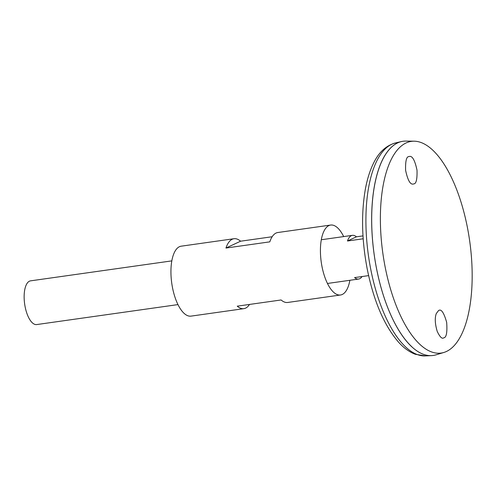 <?xml version="1.0" encoding="UTF-8"?>
<svg xmlns="http://www.w3.org/2000/svg" width="497" height="497" viewBox="0 0 497 497"><rect width="100%" height="100%" fill="white"/><g stroke="black" fill="none" stroke-linecap="round" stroke-linejoin="round"><path stroke-width="0.75" d="M343.688 236.584A35.318 14.488 82 0 0 330.635 225.054L277.817 232.521A35.318 14.488 82 0 0 269.803 241.853L225.955 248.053A35.318 14.488 -98 0 1 233.969 238.722L181.15 246.189A35.318 14.488 82 0 0 172.478 287.533A35.318 14.488 82 0 0 191.034 316.123L243.853 308.656A35.318 14.488 -98 0 1 237.249 306.171L281.103 299.971A35.318 14.488 82 0 0 287.707 302.462L340.526 294.994A35.318 14.488 82 0 0 349.869 280.296M330.635 225.054A35.318 14.488 82 0 0 321.963 266.398A35.318 14.488 82 0 0 340.526 294.994M233.969 238.722A35.318 14.488 -98 0 1 240.573 241.207L272.163 236.74M249.513 304.437A35.318 14.488 -98 0 1 243.853 308.656M225.955 248.053L240.573 241.207M402.968 141.266A108.16 44.376 82 0 0 401.346 141.564A108.16 44.376 82 0 0 376.391 267.883A108.16 44.376 82 0 0 431.607 355.61A108.16 44.376 82 0 0 433.247 355.448M384.821 155.518A108.135 44.37 82 0 0 376.397 267.877A108.135 44.37 82 0 0 411.858 346.782M414.082 141.191L405.782 141.086A108.16 44.376 82 0 0 376.409 267.883A108.16 44.376 82 0 0 436.006 354.839L443.945 352.441A106.886 43.854 82 0 0 469.69 241.064A106.886 43.854 82 0 0 414.082 141.191A106.886 43.854 82 0 0 385.051 266.498A106.886 43.854 82 0 0 443.945 352.441M408.658 156.605L409.745 156.381C412.578 156.12 415.001 160.736 417.014 170.222C417.256 179.094 416.237 183.648 413.958 183.884L412.87 184.107C410.044 184.368 407.615 179.759 405.602 170.272C405.359 161.401 406.378 156.841 408.658 156.605M438.578 310.519L436.267 313.601C434.689 318.055 435.012 324.007 437.236 331.443C439.845 336.904 441.976 339.06 443.622 337.904L443.877 337.805C446.436 337.457 447.368 332.3 446.666 322.329C443.951 312.843 441.342 308.867 438.839 310.414L438.578 310.519M171.807 260.882L30.528 280.855A22.073 9.058 82 0 0 25.105 306.699A22.073 9.058 82 0 0 36.71 324.566L177.982 304.593M363.189 238.784L347.471 241.008A22.073 9.058 -98 0 1 352.423 235.348A22.073 9.058 -98 0 1 356.436 236.808L362.996 235.882M362.058 276.549A22.073 9.058 -98 0 1 358.598 279.059A22.073 9.058 -98 0 1 354.585 277.606L368.612 275.618M347.471 241.008L356.436 236.808M370.619 268.628A107.613 44.152 82 0 0 425.556 355.914L415.318 354.286C409.342 352.006 403.763 347.981 398.588 342.203C384.1 325.417 373.62 300.89 367.153 268.635C361.729 239.84 361.139 213.337 365.37 189.121C367.184 179.299 369.836 170.788 373.34 163.594C378.602 152.48 385.97 145.596 395.45 142.95A107.613 44.152 82 0 0 370.619 268.628M425.556 355.914L431.607 355.61M395.45 142.95L401.346 141.564M327.467 283.464L358.598 279.059M321.292 239.753L352.423 235.348"/></g></svg>

